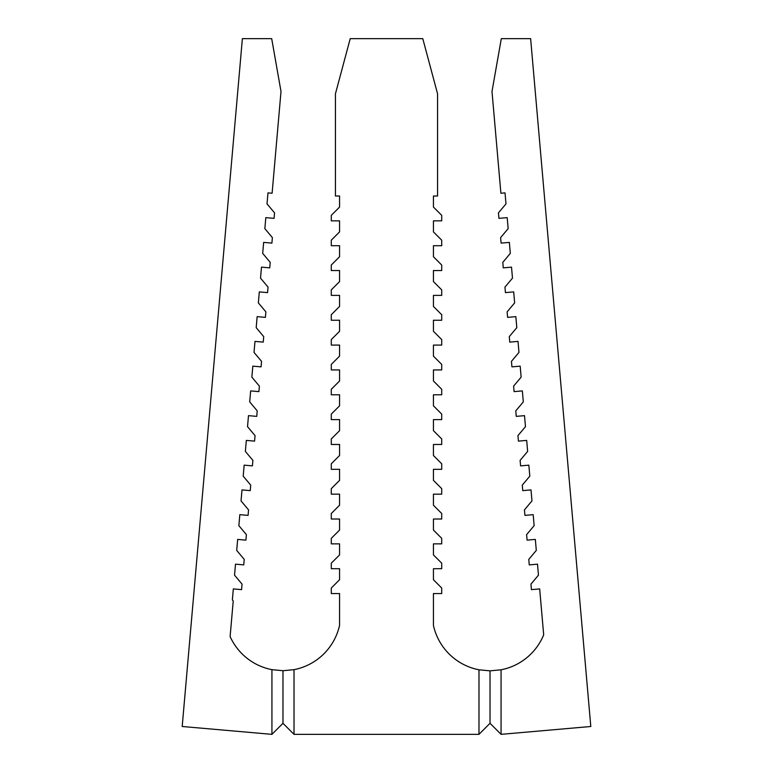 <?xml version="1.0" encoding="UTF-8"?>
<svg xmlns="http://www.w3.org/2000/svg" width="773" height="773" viewBox="0 0 773 773"><rect width="100%" height="100%" fill="white"/><g stroke="black" fill="none" stroke-linecap="round" stroke-linejoin="round"><path stroke-width="1.16" d="M501.068 669.795L501.068 734.35L590.804 726.494L530.626 38.65L501.31 38.65L491.995 91.485L500.894 193.25L505.02 192.883L505.986 203.888L498.45 212.855L498.933 218.363L507.185 217.638L508.151 228.634L500.624 237.611L501.097 243.109L509.349 242.393L510.315 253.389L502.788 262.366L503.271 267.864L511.513 267.139L512.48 278.145L504.953 287.112L505.436 292.619L513.687 291.894L514.644 302.89L507.117 311.867L507.6 317.365L515.852 316.64L516.808 327.646L509.281 336.622L509.765 342.12L518.016 341.395L518.973 352.401L511.446 361.368L511.929 366.866L520.181 366.151L521.137 377.147L513.61 386.123L514.093 391.621L522.345 390.896L523.311 401.902L515.775 410.869L516.258 416.376L524.509 415.652L525.476 426.657L517.949 435.624L518.422 441.122L526.674 440.407L527.64 451.403L520.113 460.379L520.587 465.877L528.838 465.153L529.805 476.158L522.277 485.125L522.761 490.633L531.003 489.908L531.969 500.904L524.442 509.88L524.925 515.378L533.177 514.663L534.133 525.659L526.606 534.636L527.089 540.134L535.341 539.409L536.298 550.415L528.771 559.381L529.254 564.889L537.506 564.164L538.462 575.16L530.935 584.137L531.418 589.635L539.67 588.92L543.69 634.826A57.975 57.975 0 0 1 501.068 669.795L490.024 670.858L478.98 669.795A57.975 57.975 0 0 1 433.431 625.454L433.431 593.558L441.712 593.558L441.712 588.031L433.431 579.75L433.431 568.706L441.712 568.706L441.712 563.188L433.431 554.908L433.431 543.863L441.712 543.863L441.712 538.337L433.431 530.056L433.431 519.012L441.712 519.012L441.712 513.494L433.431 505.213L433.431 494.169L441.712 494.169L441.712 488.642L433.431 480.362L433.431 469.317L441.712 469.317L441.712 463.8L433.431 455.519L433.431 444.475L441.712 444.475L441.712 438.958L433.431 430.667L433.431 419.633L441.712 419.633L441.712 414.106L433.431 405.825L433.431 394.781L441.712 394.781L441.712 389.263L433.431 380.983L433.431 369.938L441.712 369.938L441.712 364.412L433.431 356.131L433.431 345.087L441.712 345.087L441.712 339.569L433.431 331.288L433.431 320.244L441.712 320.244L441.712 314.717L433.431 306.437L433.431 295.392L441.712 295.392L441.712 289.875L433.431 281.594L433.431 270.55L441.712 270.55L441.712 265.033L433.431 256.742L433.431 245.708L441.712 245.708L441.712 240.181L433.431 231.9L433.431 220.856L441.712 220.856L441.712 215.338L433.431 207.058L433.431 196.013L437.576 196.013L437.576 93.862L422.783 38.65L350.217 38.65L335.424 93.862L335.424 196.013L339.569 196.013L339.569 207.058L331.288 215.338L331.288 220.856L339.569 220.856L339.569 231.9L331.288 240.181L331.288 245.708L339.569 245.708L339.569 256.742L331.288 265.033L331.288 270.55L339.569 270.55L339.569 281.594L331.288 289.875L331.288 295.392L339.569 295.392L339.569 306.437L331.288 314.717L331.288 320.244L339.569 320.244L339.569 331.288L331.288 339.569L331.288 345.087L339.569 345.087L339.569 356.131L331.288 364.412L331.288 369.938L339.569 369.938L339.569 380.983L331.288 389.263L331.288 394.781L339.569 394.781L339.569 405.825L331.288 414.106L331.288 419.633L339.569 419.633L339.569 430.667L331.288 438.958L331.288 444.475L339.569 444.475L339.569 455.519L331.288 463.8L331.288 469.317L339.569 469.317L339.569 480.362L331.288 488.642L331.288 494.169L339.569 494.169L339.569 505.213L331.288 513.494L331.288 519.012L339.569 519.012L339.569 530.056L331.288 538.337L331.288 543.863L339.569 543.863L339.569 554.908L331.288 563.188L331.288 568.706L339.569 568.706L339.569 579.75L331.288 588.031L331.288 593.558L339.569 593.558L339.569 625.328A57.975 57.975 0 0 1 294.02 669.66L282.976 670.722L282.976 723.306L271.932 734.35L182.196 726.494L242.374 38.65L271.69 38.65L281.005 91.485L272.106 193.25L267.98 192.883L267.014 203.888L274.55 212.855L274.067 218.363L265.815 217.638L264.849 228.634L272.376 237.611L271.903 243.109L263.651 242.393L262.685 253.389L270.212 262.366L269.729 267.864L261.487 267.139L260.52 278.145L268.047 287.112L267.564 292.619L259.313 291.894L258.356 302.89L265.883 311.867L265.4 317.365L257.148 316.64L256.192 327.646L263.719 336.622L263.235 342.12L254.984 341.395L254.027 352.401L261.554 361.368L261.071 366.866L252.819 366.151L251.863 377.147L259.39 386.123L258.907 391.621L250.655 390.896L249.689 401.902L257.225 410.869L256.742 416.376L248.491 415.652L247.524 426.657L255.051 435.624L254.578 441.122L246.326 440.407L245.36 451.403L252.887 460.379L252.413 465.877L244.162 465.153L243.195 476.158L250.723 485.125L250.239 490.633L241.997 489.908L241.031 500.904L248.558 509.88L248.075 515.378L239.823 514.663L238.867 525.659L246.394 534.636L245.911 540.134L237.659 539.409L236.702 550.415L244.229 559.381L243.746 564.889L235.494 564.164L234.538 575.16L242.065 584.137L241.582 589.635L233.33 588.92L232.364 599.916L233.233 600.95L230.112 636.566A57.975 57.975 0 0 0 271.932 669.66L271.932 734.35M478.98 669.795L478.98 734.35L294.02 734.35L294.02 669.66M282.976 670.722L271.932 669.66M490.024 670.858L490.024 723.306L478.98 734.35M501.068 734.35L490.024 723.306M294.02 734.35L282.976 723.306"/></g></svg>
